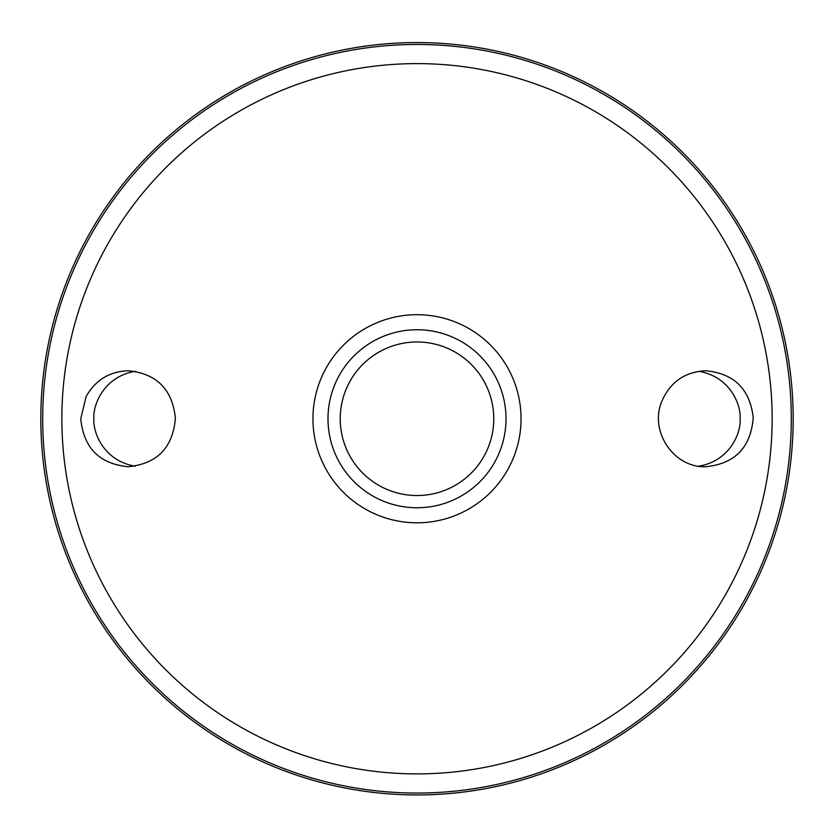 <?xml version="1.0" encoding="UTF-8"?>
<svg xmlns="http://www.w3.org/2000/svg" width="834" height="834" viewBox="0 0 834 834"><rect width="100%" height="100%" fill="white"/><g stroke="black" fill="none" stroke-linecap="round" stroke-linejoin="round"><path stroke-width="1.25" d="M417 329.743A89.009 89.009 0 0 1 494.082 463.256A89.009 89.009 0 0 1 339.918 463.256A89.009 89.009 0 0 1 417 329.743M86.11 396.619C95.399 380.096 109.421 371.474 128.186 370.765C156.636 373.538 172.377 389.332 175.401 418.157C172.909 447.629 157.167 463.819 128.186 466.738C99.402 463.902 83.598 447.9 80.762 418.751L86.11 396.619M661.758 401.456C670.192 382.024 684.881 371.787 705.814 370.765C734.066 373.444 749.87 389.051 753.227 417.594C750.934 447.337 735.129 463.714 705.814 466.738C673.83 467.999 649.113 431.334 661.758 401.456M417 42.576A376.176 376.176 0 0 1 742.781 606.839A376.176 376.176 0 0 1 91.219 606.839A376.176 376.176 0 0 1 417 42.576M135.264 371.307C103.385 376.676 92.73 405.543 93.898 418.751C92.73 431.96 103.385 460.827 135.264 466.196M698.736 466.196C730.615 460.827 741.27 431.96 740.102 418.751C741.27 405.543 730.615 376.676 698.736 371.307M417 341.982A76.77 76.77 0 0 1 483.491 457.136A76.77 76.77 0 0 1 350.509 457.136A76.77 76.77 0 0 1 417 341.982M351.75 459.19A76.77 76.77 0 0 1 351.75 378.313M482.25 378.313A76.77 76.77 0 0 1 482.25 459.19M417 314.699A104.052 104.052 0 0 1 507.114 470.772A104.052 104.052 0 0 1 326.886 470.772A104.052 104.052 0 0 1 417 314.699M417 63.613A355.138 355.138 0 0 1 724.558 596.32A355.138 355.138 0 0 1 109.442 596.32A355.138 355.138 0 0 1 417 63.613M417 44.463A374.289 374.289 0 0 1 741.145 605.901A374.289 374.289 0 0 1 92.855 605.901A374.289 374.289 0 0 1 417 44.463"/></g></svg>
